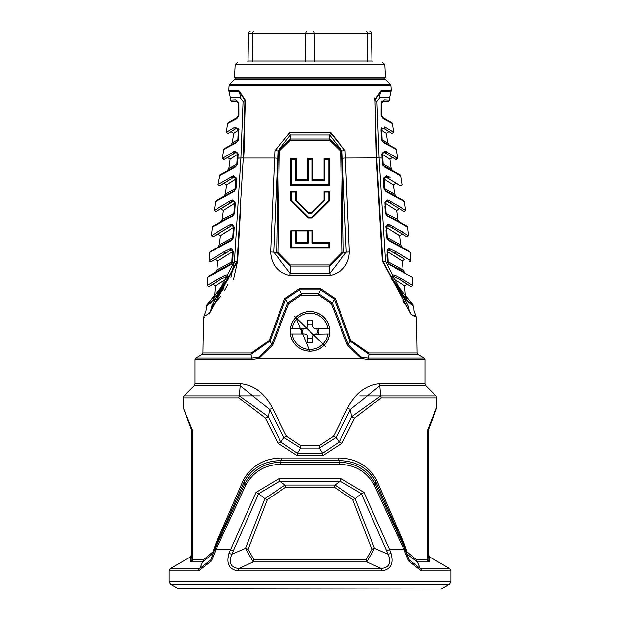 <?xml version="1.0" encoding="UTF-8"?>
<svg xmlns="http://www.w3.org/2000/svg" width="620" height="620" viewBox="0 0 620 620"><rect width="100%" height="100%" fill="white"/><g stroke="black" fill="none" stroke-linecap="round" stroke-linejoin="round"><path stroke-width="0.93" d="M440.394 589L178.196 588.62L440.394 589M441.804 588.62L449.5 584.179L170.5 584.179L169.09 581.738L450.911 581.738L450.911 570.896L421.383 570.896L408.596 560.961L403.953 549.545L374.224 485.003C366.366 471.487 354.741 464.605 339.357 464.372L280.651 464.372C265.197 464.643 253.572 471.525 245.784 485.003L216.054 549.545L211.404 560.961L198.625 570.896L169.09 570.896L170.5 568.462L199.733 568.462L202.639 561.952L191.138 561.952A2.821 2.612 90 0 0 192.448 559.511L192.037 559.193L192.037 430.055L183.179 407.689L192.448 430.055L192.448 559.511L203.817 559.511A2.821 2.356 -90 0 1 202.639 561.952L213.249 553.296M408.355 557.613L403.604 544.507L375.542 481.089L375.41 484.096L404.705 548.537A2.821 0.876 158.5 0 1 403.953 549.545L389.562 549.545L390.957 553.218C393.925 563.588 390.879 569.478 381.835 570.896A2.821 1.434 -90 0 0 381.114 568.462C389.228 567.664 391.577 562.937 388.167 554.264L361.382 493.714L364.002 492.435L389.562 549.545A2.821 0.659 159.4 0 1 386.772 550.591M381.835 570.896L238.165 570.896C229.129 569.493 226.083 563.596 229.044 553.218L255.998 492.435L279.45 478.353L340.55 478.353L364.002 492.435M340.55 478.353A2.821 0.628 -90 0 1 340.24 481.151L279.76 481.151L284.991 485.042L335.009 485.042L340.24 481.151L361.382 493.714L355.121 498.65L374.526 548.39L388.167 554.264A2.821 0.674 159.6 0 0 390.957 553.218M334.73 487.483A2.821 0.55 -90 0 1 335.009 485.042L355.121 498.65L352.64 499.596L334.73 487.483L285.27 487.483L267.36 499.596L264.88 498.65L284.991 485.042A2.821 0.55 -90 0 1 285.27 487.483M264.88 498.65L258.618 493.714L231.833 554.264L245.474 548.39L264.88 498.65M279.45 478.353A2.821 0.628 -90 0 0 279.76 481.151L258.618 493.714L255.998 492.435M371.899 549.374A2.821 0.55 -21 0 1 374.526 548.39L366.761 561.952L253.239 561.952L238.886 568.462L381.114 568.462L366.761 561.952A2.821 1.248 -90 0 1 366.133 559.511L371.899 549.374L352.64 499.596M253.239 561.952L245.474 548.39A2.821 0.55 21 0 1 248.101 549.374L253.867 559.511A2.821 1.248 -90 0 1 253.239 561.952M229.044 553.218A2.821 0.674 20.4 0 0 231.833 554.264C228.424 562.937 230.779 567.672 238.886 568.462A2.821 1.434 -90 0 0 238.165 570.896M267.36 499.596L248.101 549.374M190.41 558.318L190.534 561.635L190.224 557.07L191.634 554.629L191.634 430.055L184.59 411.417M436.286 408.161L427.552 430.055L436.821 407.689L436.821 397.862L381.122 397.862L354.524 418.143L341.969 443.246L322.764 455.754L297.236 455.754L278.031 443.246L265.476 418.143L238.878 397.862A2.821 1.581 -90 0 1 239.343 395.87L268.491 416.888A2.821 0.457 154 0 0 265.476 418.143M203.817 559.511L212.954 551.792L215.838 543.57L243.428 479.888C251.736 465.566 264.383 458.281 281.379 458.017L338.629 458.017C355.64 458.289 368.296 465.581 376.58 479.888L404.163 543.562L407.046 551.792L416.183 559.511L427.963 559.193L428.366 554.629L428.366 430.055L427.963 430.055L427.963 559.193A2.821 2.767 2.5 0 0 429.466 561.635L429.776 557.07L428.366 554.629M436.821 407.689L427.552 430.055L427.552 559.511A2.821 2.612 -90 0 0 428.862 561.952L417.361 561.952A2.821 2.356 90 0 1 416.183 559.511M429.606 558.077L429.776 557.07L449.5 568.462L450.911 570.896M428.862 561.952L429.466 561.635M407.069 554.063L417.361 561.952L420.267 568.462L449.5 568.462M272.474 408.123A2.821 0.434 153 0 1 269.537 409.409L268.491 416.888L280.79 442.045L283.921 437.55L269.537 409.409L240.18 385.687L194.192 385.687L184.008 395.87L239.343 395.87L240.18 385.687A2.821 1.697 -90 0 0 240.676 383.695C254.208 385.16 264.802 393.297 272.474 408.123L286.533 436.341L300.723 445.671L319.277 445.671L333.467 436.341L336.079 437.55L339.21 442.045L351.509 416.888L350.463 409.409L336.079 437.55L319.385 448.105L319.277 445.671M333.467 436.341L347.526 408.123C355.136 393.344 365.73 385.198 379.324 383.695A2.821 1.697 -90 0 0 379.82 385.687L380.657 395.87L435.992 395.87L436.821 397.862M379.324 383.695L424.979 383.695L425.808 385.687L379.82 385.687L350.463 409.409A2.821 0.434 -153 0 1 347.526 408.123M354.524 418.143A2.821 0.457 -154 0 0 351.509 416.888L380.657 395.87L359.825 395.87M278.031 443.246L280.79 442.045L297.375 453.313L297.236 455.754M300.723 445.671L300.615 448.105L297.375 453.313L322.625 453.313L319.385 448.105L300.615 448.105L283.921 437.55L286.533 436.341M322.764 455.754L322.625 453.313L339.21 442.045L341.969 443.246M347.363 345.162L348.332 344.673L349.851 340.938L334.343 299.142L332.436 303.103L348.332 344.673L361.344 357.205L367.846 358.035L424.134 358.035L424.979 359.499L368.28 359.499L361.313 358.523L347.363 345.162L331.297 303.575L318.719 295.143L301.281 295.143L288.703 303.575L272.645 345.162L258.687 358.523L251.72 359.499L195.021 359.499L195.021 383.695L240.676 383.695M294.221 316.076L325.763 346.751L294.221 316.076M251.72 359.499A1.69 0.86 90 0 1 252.154 358.035L250.821 354.454L202.066 354.454L195.866 358.035L252.154 358.035L258.664 357.205L271.669 344.673L287.564 303.103L285.657 299.142L270.157 340.938L250.821 354.454A1.69 0.93 -90 0 0 251.286 352.989L269.266 340.481L284.611 298.693L299.514 288.571L299.429 289.935L301.351 293.772L301.281 295.143M269.266 340.481L270.157 340.938L271.669 344.673L272.645 345.162M288.703 303.575L287.564 303.103L301.351 293.772L318.657 293.772L320.571 289.935L299.429 289.935L285.657 299.142L284.611 298.693M335.389 298.693L334.343 299.142L320.571 289.935L320.486 288.571L335.389 298.693L350.734 340.481L368.714 352.989L417.089 352.989L416.516 317.874L416.183 316.928L414.486 315.781M318.719 295.143L318.657 293.772L332.436 303.103L331.297 303.575M424.134 358.035L417.934 354.454L369.179 354.454L349.851 340.938L350.734 340.481M368.714 352.989A1.69 0.93 90 0 0 369.179 354.454L367.846 358.035A1.69 0.86 -90 0 1 368.28 359.499M240.568 209.289L237.669 260.958L209.118 314.162C201.632 319.083 201.632 319.083 209.118 314.162A1.69 1.566 -123.3 0 1 209.366 313.232L205.204 315.991M233.476 279.728L237.669 260.958L237.181 260.989L243.242 158.061L244.954 100.394L238.901 91.256L228.966 91.256L230.369 97.805L240.134 97.805L243.071 101.471L240.886 158.046L237.917 158.046L238.057 155.465M251.689 352.981L202.911 352.989L203.484 317.874L204.894 316.936M330.39 132.788A2.821 0.558 -76.1 0 1 329.724 134.99L329.724 139.019L341.984 150.97L329.724 134.99L290.276 134.99L278.016 150.97L273.738 252.053L290.276 273.575L329.724 273.575L346.262 252.053L341.984 150.97A2.821 0.426 176.3 0 1 345.077 150.683L349.331 251.968C348.603 264.608 342.248 272.467 330.274 275.536L289.726 275.536C277.737 272.451 271.389 264.601 270.669 251.968L274.923 150.683L289.61 132.788L330.39 132.788L345.077 150.683L331.266 133.021M389.538 100.161L388.732 101.455L383.276 101.455L381.579 103.145L381.579 115.049L382.99 117.49L391.856 122.605L392.413 123.442L383.113 118.513L381.091 115.111L381.137 102.718L384.059 99.967L389.848 100.223L389.631 97.805L379.866 97.805A11.276 9.889 90 0 1 381.099 91.256L375.046 100.394L376.759 158.061L382.819 260.989L410.634 313.232C418.019 318.13 418.019 318.13 410.634 313.232A1.69 1.566 123.3 0 1 410.882 314.162C418.368 319.083 418.368 319.083 410.882 314.162L382.331 260.958L376.317 157.914L345.58 158.046A2.821 0.449 175.8 0 0 342.496 158.364M410.882 314.162L415.043 316.89M379.665 213.311L382.331 260.958L382.819 260.989A11.276 0.705 -3.1 0 0 385.524 261.198L408.913 307.125C415.679 311.837 415.679 311.837 408.913 307.125A11.276 10.509 122.1 0 0 410.634 313.232M337.939 272.676L341.209 270.297M374.868 98.053L374.681 100.239L381.285 90.288L391.251 90.288L390.856 85.188L229.144 85.188L229.47 84.475L390.53 84.475L390.856 85.188M379.115 158.046L382.083 158.046L382.656 163.812L382.114 154.14A1.69 1.69 148.3 0 1 383.842 152.35L382.06 154.055L382.61 163.835L384.036 166.106L400.071 174.871L400.621 175.669L384.4 166.896L382.393 163.711L381.858 153.93L382.083 158.046L376.317 157.914L375.046 100.394A11.276 2.023 0.3 0 0 376.929 101.471L379.115 158.046L385.524 261.198M229.144 85.188L228.749 90.288L238.715 90.288L245.319 100.239L243.683 157.914L243.226 158.193M230.935 277.365L234.476 261.198A11.276 0.705 3.1 0 0 237.181 260.989L209.366 313.232C201.981 318.13 201.981 318.13 209.366 313.232A11.276 10.509 -122.1 0 0 211.087 307.125C204.321 311.837 204.321 311.837 211.087 307.125L234.476 261.198L240.886 158.046L243.683 157.914L244.481 143.53M310 351.625L295.655 317.316L310 351.625M384.493 78.91L235.507 78.91L385.291 79.236L234.709 79.236L229.47 84.475M381.618 101.184L381.3 101.796M384.966 127.177L384.447 127.015M381.633 127.968L381.339 128.402M391.375 130.952L388.554 129.255M385.408 127.394L393.607 132.409L391.925 133.532L384.183 128.743L388.872 131.773L386.353 133.463L381.719 130.433L382.16 139.895L387.624 142.755L382.16 139.895A2.821 2.643 -61.4 0 0 383.423 141.949L395.637 148.645L382.99 141.771A1.124 0.899 119.3 0 1 383.392 142.577L381.378 139.337L381.013 129.797L385.408 127.394A1.124 0.977 -59.1 0 1 383.827 128.518L387.415 130.673M386.353 133.471L387.624 142.755L389.011 144.817L396.188 149.435L383.392 142.577M390.716 168.315L392.545 170.531L384.059 166.09A2.821 2.821 -121.7 0 1 382.656 163.812L391.158 168.47L389.879 159.177L382.61 154.519L383.199 164.215L382.61 154.519L381.858 153.93L384.834 151.04L397.707 158.41L396.033 159.58L385.779 153.272L396.033 159.58M379.866 97.805L376.929 101.471M411.068 286.626L397.606 278.357L411.068 286.626L412.757 285.58L399.156 277.303L412.757 285.58L412.215 277.148L388.507 264.104L387.275 261.462L386.934 254.58M403.767 285.324L391.979 278.024C400.435 292.097 404.945 298.282 405.503 296.569L407.371 300.312A59.117 59.117 0 0 0 413.315 304.97L391.034 278.341L392.413 274.846L394.715 275.063L399.156 277.303A1.124 0.93 -59.3 0 1 397.606 278.357L405.906 283.325M407.371 300.312C406.433 302.188 401.055 294.771 391.228 278.047L391.189 278.008A1.124 0.395 158.4 0 1 391.034 278.341L406.681 300.638M407.456 301.312L408.627 302.281M410.029 303.374L411.525 304.459M412.006 304.792L412.502 305.118M386.996 255.773L387.275 261.462L388.159 261.787L387.647 251.821L388.159 261.787L403.132 269.964L404.527 272.141L389.29 263.965L404.527 272.141M389.841 248.876L388.864 248.721M409.882 260.082L408.41 259.168M408.394 259.16L395.94 251.743L410.975 260.857L410.239 252.317L388.422 240.444L386.415 237.282L385.989 230.369M404.782 259.323L389.05 250.054A1.69 1.449 120.8 0 0 387.647 251.821L387.043 251.457L387.547 261.493L387.058 251.48A1.69 1.69 148.6 0 1 387.709 250.062L387.043 251.457L387.895 249.062L389.872 248.883L395.94 251.743A1.124 0.907 -59.3 0 1 394.413 252.821L404.782 259.323L402.256 260.95L387.647 251.821L398.396 258.385M394.785 267.739L398.691 269.917M406.232 274.071L407.162 274.575M410.448 276.326L410.959 276.59M386.105 232.237L386.415 237.282L388.097 239.583L409.673 251.441L388.097 239.583A1.124 0.814 119.5 0 1 388.422 240.444M385.966 226.052L385.787 227.199L387.818 224.37L389.438 224.572L408.611 235.794L407.666 227.129L387.322 216.078L385.322 212.916L384.896 206.057M403.791 232.74L399.691 230.299M401.876 247.922L404.535 249.379M385.012 207.909L385.322 212.916L386.988 215.241L407.107 226.285L386.988 215.241A1.124 0.822 119.5 0 1 387.322 216.078M401.737 207.894L397.079 205.112M387.004 215.233A2.821 2.821 -121.8 0 1 385.601 212.97L384.942 202.98L385.57 212.986L397.761 219.581L396.668 210.42L385.462 203.352L386.09 213.257L385.462 203.352L384.989 203.05A1.69 1.69 148.2 0 1 386.586 201.252L384.702 202.903L387.446 199.973L388.748 200.314L405.635 210.381L404.472 201.593L385.911 191.518L383.904 188.317L383.571 181.575M405.689 226.192L406.402 226.563M383.664 183.388L383.904 188.317L385.562 190.704L403.914 200.772L385.562 190.704A1.124 0.837 119.4 0 1 385.911 191.518L396.73 197.524M397.226 183.714L386.399 177.243A1.124 0.899 -61.9 0 0 387.787 176.034L390.089 177.351M383.423 178.467L386.477 175.584A1.124 0.946 -85.5 0 1 385.477 176.886L383.423 178.467M397.591 197.997L400.9 199.803M402.589 200.702L403.325 201.081M405.976 304.598L402.675 300.925M388.934 169.415L392.065 171.151M396.521 173.584L399.551 175.197M382.641 164.866L383.144 165.796M238.863 102.718L236.987 101.2A1.124 1.046 88.8 0 1 235.941 99.967L230.152 100.223L235.941 99.967L238.863 102.718L238.909 115.111L236.887 118.513L227.587 123.442L226.393 132.401L234.949 127.208L238.987 129.534M230.462 100.161L231.268 101.455L236.724 101.455L238.421 103.145L238.762 115.242L238.421 103.145M238.677 116.436L238.909 115.111L237.011 117.49L238.421 115.049M238.382 140.523L238.615 139.477M236.422 142.034L224.363 148.645L237.011 141.771L238.437 139.461L238.816 129.898L238.623 139.337L236.608 142.577L223.812 149.435L222.293 158.41L235.166 151.04L238.142 153.93L237.731 161.37M208.312 284.82L225.285 275.063L227.587 274.846L228.966 278.341L206.197 305.854L208.777 304.25M210.389 303.056L211.195 302.428M211.381 302.281L212.04 301.738M213.319 300.638L214.404 299.654M216.248 297.856L218.767 295.12M219.007 294.841L221.061 292.291M222.162 290.803L223.084 289.47M223.215 289.276L224.122 287.866M212.466 300.855L206.685 304.97L228.811 278.008L228.021 278.024L215.404 285.96L212.877 284.347L222.394 278.357A1.124 0.93 -120.7 0 1 220.844 277.303L211.862 282.642M227.796 284.596L224.378 290.827M220.596 296.616L211.482 306.838M237.375 164.827L237.607 163.711L235.6 166.896L220.077 175.383M223.843 173.391L228.865 170.639M235.871 189.425L236.204 186.101M236.429 181.451L236.096 188.317L234.089 191.518L215.528 201.593L214.365 210.381L229.144 201.446L232.554 199.973L235.298 202.903L234.817 210.684M224.828 196.672L225.912 196.067M218.876 183.962L233.523 175.584L236.577 178.467L234.523 176.886L233.601 177.243L219.666 185.737L224.076 183.187L226.602 184.876L227.129 184.458M234.934 208.831L234.988 207.909M235.081 206.452L235.298 202.903L233.415 201.252L216.047 211.498L232.508 201.539A1.69 1.488 59.1 0 1 234.538 203.352L233.911 213.257L234.538 203.352L223.332 210.42L220.813 208.746M216.357 225.106L218.162 224.122M232.678 216.078A1.124 0.822 60.5 0 1 233.012 215.241L212.892 226.285L233.012 215.241L234.678 212.916L232.678 216.078L212.335 227.129L211.389 235.794L226.812 226.471L230.562 224.572L232.182 224.37L234.213 227.199L233.725 235.042M221.603 205.894L219.519 207.134M215.365 209.676L214.365 210.381L216.047 211.498M233.841 233.174L233.895 232.237M234.004 230.501L234.213 227.199L232.74 225.579L231.632 225.788L213.071 236.887L217.86 234.128L220.387 235.778L221.317 235.081M213.978 250.185L215.117 249.565M223.766 233.508L233.391 227.618L232.756 237.592L219.403 244.861L218.008 247L231.624 239.723L210.327 251.441L231.903 239.583L233.585 237.282L231.578 240.444L209.762 252.317L209.025 260.857L224.06 251.743L230.129 248.883L232.105 249.062L233.221 251.41L232.833 259.214M217.86 234.128L228.323 227.571A1.124 0.891 59.4 0 1 226.812 226.471L220.588 230.136M219.658 230.687L217.69 231.857M232.926 257.362L232.973 256.432M233.074 254.448L233.221 251.41L232.291 250.062L230.95 250.054L210.707 261.927L209.025 260.857M231.531 264.066L232.299 263.035M219.519 270.909L225.254 267.724M225.362 267.662L227.261 266.6M230.384 264.856L207.785 277.148L208.351 276.249L230.71 263.965A1.124 0.814 60.5 0 0 230.384 264.856L231.493 264.104L232.725 261.462L232.957 251.457L232.353 251.821L231.841 261.787L232.353 251.821L217.744 260.95L215.218 259.323L210.707 261.927M232.872 249.93L232.105 249.062A1.124 0.829 -53.3 0 0 232.291 250.062A1.69 1.69 -148.6 0 1 232.942 251.48L232.446 261.493L216.868 269.964L217.744 260.95M388.732 101.455L383.013 101.2A1.124 1.046 -88.8 0 0 384.059 99.967M391.856 122.605L382.672 117.668L391.856 122.605M383.276 101.455L381.261 102.827L381.238 115.242L382.672 117.668A1.124 0.961 119.2 0 1 383.113 118.513M381.579 103.145L381.137 102.718M381.579 115.049L381.091 115.111M236.724 101.455L231.268 101.455M236.887 118.513A1.124 0.961 -119.2 0 1 237.328 117.668L228.144 122.605L237.011 117.49M228.144 122.605L227.587 123.442M227.587 274.846A1.124 0.891 115.5 0 0 227.974 275.931L222.394 278.357L208.932 286.626L207.243 285.58L207.785 277.148M215.101 296.166L214.497 296.569C215.055 298.274 219.565 292.097 228.021 278.024A1.69 1.48 59.1 0 0 226.323 276.233A1.124 0.899 -113.5 0 1 225.285 275.063M216.24 285.324L215.404 285.96L214.497 296.569L212.629 300.312C213.567 302.188 218.945 294.771 228.772 278.047A1.69 1.69 40.8 0 0 227.974 275.931L228.811 278.008A1.124 0.395 -158.4 0 0 228.966 278.341M203.484 317.874L205.995 310.682L206.685 304.97A59.117 59.117 0 0 0 212.629 300.312M221.402 291.315L218.86 294.5M215.667 297.925L213.35 300.088M218.674 283.751L228.021 278.024M212.877 284.347L208.932 286.626M382.951 154.729L387.895 157.805M389.879 159.177L392.398 157.48M392.545 170.531L400.071 174.871M389.469 169.159L384.036 166.106A1.124 0.853 119.4 0 1 384.4 166.896M387.337 152.109A1.124 0.938 -59.2 0 1 385.779 153.272L383.842 152.35A1.124 0.977 -87.1 0 0 384.834 151.04M405.503 296.577L404.596 285.96L407.123 284.347M397.606 278.357L393.677 276.233A1.69 1.48 120.9 0 0 391.979 278.024L391.228 278.047A1.69 1.69 139.2 0 1 392.026 275.931L391.189 278.008L413.315 304.97L406.798 300.219M403.589 297.174L401.132 294.492M394.715 275.063A1.124 0.899 -66.5 0 1 393.677 276.233L392.026 275.931A1.124 0.891 -115.5 0 0 392.413 274.846M402.062 269.506L399.125 267.941M388.507 264.104A1.124 0.705 133.4 0 0 388.415 263.384L387.554 261.493A2.821 2.821 -121.4 0 0 388.415 263.384L389.29 263.965A1.124 0.814 -60.5 0 1 389.616 264.856M388.159 261.787A2.821 2.418 -60.8 0 0 389.252 263.942A1.124 0.814 -60.4 0 1 389.569 264.833M389.872 248.883A1.124 0.86 -69.6 0 1 389.05 250.054L387.709 250.062A1.124 0.829 -126.7 0 0 387.895 249.062M409.293 261.927L410.975 260.857M412.215 277.148L411.649 276.249M406.929 236.887L391.677 227.571L406.929 236.887L408.611 235.794M388.104 239.576A2.821 2.821 -121.8 0 1 386.694 237.321L386.074 227.3A1.69 1.69 148.2 0 1 387.26 225.579L386.043 227.253L386.678 237.328L400.597 244.861L399.613 235.778L386.609 227.618L387.244 237.592L386.609 227.618A1.69 1.465 120.9 0 1 388.368 225.788L398.342 231.547M385.787 227.199L396.196 233.484M396.374 233.593L398.784 235.143M399.613 235.778L402.14 234.128M399.606 244.443L397.157 243.141M387.244 237.592A2.821 2.449 -60.9 0 0 388.376 239.723M400.597 244.861L401.993 247M393.188 226.471A1.124 0.891 -59.4 0 1 391.677 227.571L387.26 225.579A1.124 0.899 -105.9 0 0 387.818 224.37M388.368 225.788A1.124 0.868 -66.3 0 0 389.438 224.572M410.239 252.317L409.673 251.441M403.953 211.498L389.337 202.577L403.953 211.498L405.635 210.381M385.462 203.352A1.69 1.488 120.9 0 1 387.492 201.539L395.854 206.452M396.668 210.42L399.187 208.746M399.156 221.689L397.009 219.279M396.909 219.232L394.676 218.046M386.09 213.257A2.821 2.488 -60.9 0 0 387.252 215.357M390.856 201.446A1.124 0.891 -59.4 0 1 389.337 202.577L386.586 201.252A1.124 0.93 -91.7 0 0 387.446 199.973M407.666 227.129L407.107 226.285M395.211 182.489L387.337 177.785L400.334 185.737L402.016 184.59L400.621 175.669M385.586 190.697A2.821 2.821 -121.5 0 1 384.183 188.403L383.648 178.583L384.144 188.426L394.615 194.122L393.398 184.876L384.183 179.033L384.702 188.782L384.183 179.033L385.392 179.769M393.398 184.876L395.924 183.187M393.824 193.797L392.351 193.029M384.183 179.033L383.695 178.661A1.69 1.69 148.5 0 1 385.477 176.886L386.399 177.243A1.69 1.519 121 0 0 384.183 179.033M384.702 188.782A2.821 2.526 -61 0 0 385.888 190.851M394.615 194.122L396.002 196.199M387.337 177.785A1.124 0.907 -59.3 0 0 388.864 176.63M404.472 201.593L403.914 200.772M390.081 132.308L384.183 128.743A1.69 1.597 121.4 0 0 381.719 130.433L381.261 130.03A1.69 1.69 148.8 0 1 383.602 128.394L381.013 129.797M383.028 141.748A2.821 2.821 -121.2 0 1 381.626 139.423L381.184 129.898L381.563 139.461L382.16 139.895M381.378 139.337L382.99 141.771M389.011 144.817L383.571 142.034M383.827 128.518L383.602 128.394A1.124 0.992 -66.1 0 0 385.051 127.208M232.376 144.197L233.283 143.724M236.608 142.577A1.124 0.899 60.7 0 1 237.011 141.771L236.577 141.949A2.821 2.643 61.4 0 0 237.84 139.895L238.281 130.433L233.647 133.471L238.739 130.03L238.623 139.337M230.989 144.817L232.376 142.755L238.374 139.423A2.821 2.821 121.2 0 1 236.972 141.748M232.376 142.755L233.647 133.463L231.128 131.773L228.075 133.532L235.817 128.743A1.69 1.597 -121.4 0 1 238.281 130.433M231.33 131.595L235.817 128.743M234.949 127.208A1.124 0.992 -113.9 0 0 236.398 128.394A1.69 1.69 -148.8 0 1 238.739 130.03L236.174 128.518A1.124 0.977 59.1 0 1 234.593 127.394M224.363 148.645L223.812 149.435M226.393 132.401L228.075 133.532M219.929 174.871L235.964 166.106L219.929 174.871L217.984 184.59L219.666 185.737M235.941 166.09A2.821 2.821 121.7 0 0 237.344 163.812L235.964 166.106L230.462 169.198M227.695 170.74L226.308 171.508M221.518 174.119L220.867 174.46M237.607 163.711L237.94 154.055L236.158 152.35L223.967 159.58L227.602 157.48L230.121 159.177L230.508 158.859M235.166 151.04A1.124 0.977 -92.9 0 0 236.158 152.35A1.69 1.69 -148.3 0 1 237.886 154.14L237.344 163.812L236.801 164.215L237.15 158.48M238.142 153.93L230.121 159.177L237.39 154.519A1.69 1.55 -121.1 0 0 235.166 152.729A1.124 0.938 -117.9 0 1 233.763 151.497M227.455 170.531L228.842 168.47L236.801 164.215A2.821 2.573 61.1 0 1 235.585 166.276M236.483 164.401L231.121 167.369M227.602 157.48L234.221 153.272A1.124 0.938 -120.8 0 1 232.663 152.109M235.964 166.106A1.124 0.853 60.6 0 0 235.6 166.896M222.293 158.41L223.967 159.58M235.608 182.993L235.298 188.782L235.817 179.033L226.602 184.876L225.386 194.122L236.096 188.317M229.547 182.892L236.305 178.661L235.817 188.403A2.821 2.821 121.5 0 1 234.414 190.697L234.112 190.851A2.821 2.526 61 0 0 235.298 188.782M225.386 194.122L223.998 196.199L216.085 200.772L234.438 190.704L235.856 188.426L236.305 178.661A1.69 1.69 -148.5 0 0 234.523 176.886A1.124 0.946 -94.5 0 1 233.523 175.584M224.076 183.187L232.663 177.785A1.124 0.907 59.3 0 1 231.136 176.63M216.085 200.772L215.528 201.593M234.414 190.697L234.438 190.704A1.124 0.837 60.6 0 0 234.089 191.518M233.911 213.257A2.821 2.488 60.9 0 1 232.748 215.357L220.844 221.689L222.239 219.581L234.43 212.986L235.058 202.98L227.532 207.646M233.624 213.419L225.037 218.201M232.996 215.233A2.821 2.821 121.8 0 0 234.399 212.97L235.011 203.05A1.69 1.69 31.8 0 0 233.415 201.252A1.124 0.93 -88.3 0 1 232.554 199.973M222.239 219.581L223.332 210.42M212.892 226.285L212.335 227.129M229.144 201.446A1.124 0.891 59.4 0 0 230.663 202.577M231.578 240.444A1.124 0.814 60.5 0 1 231.903 239.583L231.624 239.723A2.821 2.449 60.9 0 0 232.756 237.592L233.391 227.618L220.387 235.771L219.403 244.861M232.756 237.592L233.322 237.328L233.957 227.253L233.391 227.618A1.69 1.465 -120.9 0 0 231.632 225.788A1.124 0.868 -113.7 0 1 230.562 224.572M231.896 239.576A2.821 2.821 121.8 0 0 233.306 237.321L233.926 227.3A1.69 1.69 -148.2 0 0 232.74 225.579A1.124 0.899 -74.1 0 1 232.182 224.37M210.327 251.441L209.762 252.317M211.389 235.794L213.071 236.887M208.351 276.249L215.473 272.141L216.868 269.964M231.841 261.787A2.821 2.418 60.8 0 1 230.749 263.942L215.473 272.141M216.915 271.707L213.9 273.374M210.521 275.203L209.692 275.637M221.712 258.315L232.353 251.821A1.69 1.449 -120.8 0 0 230.95 250.054A1.124 0.86 -110.4 0 1 230.129 248.883M230.431 264.833A1.124 0.814 60.4 0 1 230.749 263.942L232.453 261.493A2.821 2.821 121.4 0 1 231.585 263.384A1.124 0.705 46.6 0 0 231.493 264.104M215.218 259.323L225.587 252.821A1.124 0.907 -120.7 0 1 224.06 251.743M340.659 151.048L341.86 150.978L343.302 252.309L329.724 266.034L290.276 266.034L276.698 252.309L278.14 150.978L290.276 139.019L329.724 139.019L329.724 140.275L290.276 140.275L279.341 151.048L277.899 252.379L290.276 264.911L329.724 264.911L342.101 252.379L340.659 151.048L329.724 140.275M312.023 218.131L329.724 200.516L329.724 191.441L324.043 191.441L324.043 200.516L312.023 212.482L308.295 212.482L296.267 200.516L296.267 191.441L290.586 191.441L290.586 200.516L308.295 218.131L312.023 218.131L312.023 217.643L308.295 217.643L290.586 200.516M290.586 230.965L290.586 248.085L329.724 248.085L329.724 242.435L312.999 242.435L312.999 230.965L290.586 230.965L312.999 230.965M290.586 158.658L290.586 185.349L329.724 185.349L329.724 158.658L324.043 158.658L324.043 179.699L312.999 179.699L312.999 158.658L307.319 158.658L307.319 179.699L296.267 179.699L296.267 158.658L290.586 158.658L291.454 159.293L291.454 184.256L328.856 184.256L328.856 159.293L324.911 159.293L324.911 180.335L312.131 180.335L312.999 179.699M290.276 140.275L290.276 134.99A2.821 0.558 -103.9 0 1 289.61 132.788M279.341 151.048L278.016 150.97A2.821 0.426 -176.3 0 0 274.923 150.683M330.274 275.536A2.821 0.574 -100 0 0 329.724 273.575L329.724 264.911M289.726 275.536A2.821 0.574 -80 0 1 290.276 273.575L290.276 264.911M329.724 248.085L328.856 247L328.856 243.071L329.414 242.567L329.414 247.597L290.904 247.597L290.586 248.085M328.856 243.071L312.131 243.071L312.681 242.567L329.724 242.435M312.131 243.071L312.131 230.733L312.681 230.779L312.999 242.435M295.399 192.076L291.454 192.076L290.904 191.572L295.957 191.572L295.957 200.338L308.295 212.613L312.023 212.613L324.361 200.338L324.361 191.572L329.414 191.572L329.414 200.338L312.023 217.643L312.023 217.039L328.856 200.291L328.856 192.076L324.911 192.076L324.911 200.291L312.023 213.117L308.295 213.117L295.399 200.291L295.399 192.076L296.267 191.441M328.856 192.076L329.724 191.441M324.911 192.076L324.043 191.441M291.454 192.076L291.454 200.291L290.904 200.338L290.586 191.441M312.131 180.335L312.131 159.293L312.681 158.79L312.681 179.831L324.361 179.831L324.361 158.79L329.414 158.79L329.414 184.853L290.904 184.853L290.586 185.349M328.856 184.256L329.724 185.349M328.856 159.293L329.724 158.658M324.911 159.293L324.043 158.658M324.911 180.335L324.043 179.699M312.131 159.293L308.187 159.293L307.629 158.79L312.999 158.658M308.187 159.293L308.187 180.335L307.629 179.831L307.319 158.658M308.187 180.335L295.399 180.335L295.957 179.831L307.319 179.699M295.399 180.335L295.399 159.293L295.957 158.79L296.267 179.699M291.454 184.256L290.904 184.853L290.904 158.79L296.267 158.658M291.454 200.291L308.295 217.039L312.023 217.039M295.399 230.733L308.187 230.733L308.187 243.071L295.399 243.071L295.399 230.733L295.957 230.779L295.957 242.567L295.399 243.071M312.131 230.733L291.454 230.733L291.454 247L328.856 247M307.319 242.435L295.957 242.567L307.319 242.435L307.319 230.965L296.267 230.965L296.267 242.435M308.187 243.071L307.629 242.567L307.629 230.779L296.267 230.965M291.454 230.733L290.904 230.779L290.904 247.597L291.454 247M381.122 397.862A2.821 1.581 -90 0 0 380.657 395.87M198.625 570.896A2.821 2.224 90 0 1 199.733 568.462L210.754 559.93L216.403 544.507L211.614 557.706M213.458 552.73L210.754 559.93A2.821 0.953 21.5 0 0 211.404 560.961M215.783 550.211L215.047 549.181L215.303 548.537L244.598 484.096L244.458 481.089L216.403 544.507L215.838 543.57M404.163 543.562L403.604 544.507L404.953 549.181L409.246 559.93L420.267 568.462A2.821 2.224 -90 0 1 421.383 570.896M408.596 560.961A2.821 0.953 -21.5 0 0 409.246 559.93L406.542 552.73M404.705 548.537L404.953 549.181L404.217 550.211M281.379 458.017A2.821 0.635 -90 0 1 280.969 460.644L281.038 462.171A2.821 0.612 90 0 0 280.651 464.372M245.784 485.003L244.598 484.096C252.65 469.906 264.802 462.59 281.038 462.171L338.969 462.171L339.031 460.644L280.969 460.644C264.748 460.738 252.572 467.55 244.458 481.089A2.821 0.783 -151.9 0 0 243.428 479.888M376.58 479.888A2.821 0.783 151.9 0 0 375.542 481.089C367.451 467.565 355.283 460.753 339.031 460.644A2.821 0.635 -90 0 1 338.629 458.017M339.357 464.372A2.821 0.612 90 0 0 338.969 462.171C355.128 462.551 367.28 469.859 375.41 484.096L374.224 485.003M191.634 554.629L192.037 559.193A2.821 2.767 177.5 0 1 190.534 561.635M435.411 411.417L428.366 430.055M329.561 333.955A19.724 19.724 0 0 1 290.439 333.955A19.724 19.724 0 0 0 329.561 333.955L327.856 333.955L329.561 333.955A19.724 19.724 0 0 0 329.522 328.6L327.817 328.6A18.034 18.034 0 0 0 292.183 328.6L304.645 328.6A2.821 2.821 0 0 0 307.466 325.779L307.466 320.431A11.276 11.276 0 0 1 312.821 320.501L312.821 325.779A2.821 2.821 0 0 0 315.634 328.6L329.522 328.6A19.724 19.724 0 0 0 290.478 328.6A19.724 19.724 0 0 0 290.439 333.955L292.144 333.955A18.034 18.034 0 0 0 327.856 333.955L314.588 334.157M316.766 328.6A7.324 7.324 0 0 1 316.874 333.955M318.517 328.6A8.975 8.975 0 0 1 318.603 333.955M307.257 326.841L307.466 324.547A7.324 7.324 0 0 1 312.821 324.655M312.821 325.779L313.022 326.833M314.58 328.391L315.634 328.6M313.022 335.714L312.821 342.333A11.276 11.276 0 0 1 307.466 342.403L307.257 335.722M312.821 338.179A7.324 7.324 0 0 1 307.466 338.295L307.466 336.776A2.821 2.821 0 0 0 304.645 333.955L290.439 333.955M305.707 334.165L304.645 333.955M303.126 333.955A7.324 7.324 0 0 1 303.234 328.6M304.645 328.6L305.707 328.391M301.397 333.955A8.975 8.975 0 0 1 301.483 328.6M315.634 333.955A2.821 2.821 0 0 0 312.821 336.776M290.478 328.6L292.183 328.6L290.478 328.6A19.724 19.724 0 0 1 329.522 328.6M236.251 78.91L234.562 77.136L385.438 77.136L383.749 78.91M385.438 77.136L384.819 64.674L235.181 64.674L234.562 77.136M235.181 64.674L238.003 62L381.998 62L384.819 64.674M246.915 62A1.124 1.124 0 0 0 248.039 60.892L367.466 60.892A1.124 0.566 -90 0 0 368.032 62L373.085 62A1.124 1.124 0 0 1 371.961 60.892L371.488 33.767A2.821 2.821 0 0 0 368.668 31L253.495 31M248.039 60.892L248.512 33.767A2.821 2.821 0 0 1 251.333 31L365.823 31A2.821 1.411 -90 0 1 367.234 33.767L248.512 33.767A2.821 2.821 0 0 1 251.333 31M371.488 33.767A2.821 2.821 0 0 0 368.668 31A2.821 2.821 0 0 1 371.488 33.767L367.234 33.767L367.466 60.892L371.961 60.892M233.228 550.591A2.821 0.659 -159.4 0 1 230.438 549.545L216.054 549.545A2.821 0.876 21.5 0 1 215.303 548.537M253.867 559.511L366.133 559.511M238.878 397.862L183.179 397.862L183.179 407.689M260.175 395.87L239.343 395.87M361.313 358.523L258.687 358.523M299.514 288.571L320.486 288.571M277.504 158.364A2.821 0.449 -175.8 0 0 274.42 158.046L243.676 158.046M258.664 357.205L258.672 358.515M361.328 358.515L361.344 357.205M310 351.199A19.778 19.778 0 0 1 290.222 331.421A19.778 19.778 0 0 1 310 311.635A19.778 19.778 0 0 1 329.778 331.421A19.778 19.778 0 0 1 310 351.199M397.219 158.046L395.552 159.216M389.631 97.805L391.034 91.256L381.099 91.256A1.69 1.48 90 0 0 381.285 90.288M376.774 158.193L376.325 158.046M243.071 101.471A11.276 2.023 -0.3 0 0 244.954 100.394L245.319 100.239M237.708 158.178L240.886 158.046M222.781 158.046L224.448 159.216M238.715 90.288A1.69 1.48 -90 0 0 238.901 91.256A11.276 9.889 -90 0 1 240.134 97.805M383.199 164.215A2.821 2.573 -61.1 0 0 384.416 166.276M382.61 154.519A1.69 1.55 121.1 0 1 384.834 152.729A1.124 0.938 -62.1 0 0 386.237 151.497M387.492 201.539A1.124 0.883 -63.8 0 0 388.748 200.314M232.213 176.034A1.124 0.899 61.9 0 0 233.601 177.243A1.69 1.519 -121 0 1 235.817 179.033M231.252 200.314A1.124 0.883 63.8 0 0 232.508 201.539M349.331 251.968L342.101 252.379M270.669 251.968L277.899 252.379M328.856 200.291L329.724 200.516M324.911 200.291L324.043 200.516M312.023 213.117L312.023 212.482M308.295 213.117L308.295 212.482M295.399 200.291L296.267 200.516M308.295 217.039L308.295 218.131M295.399 159.293L291.454 159.293M308.187 230.733L307.319 230.965M212.954 551.792A2.821 1.039 -160.6 0 1 213.474 552.676M406.526 552.676A2.821 1.039 160.6 0 1 407.046 551.792M191.634 430.055L192.448 430.055M312.844 31A2.821 1.411 -90 0 1 314.255 33.767L314.487 60.892A1.124 0.566 -90 0 0 315.053 62M307.156 31A2.821 1.411 90 0 0 305.745 33.767L305.513 60.892A1.124 0.566 -90 0 1 304.947 62M254.177 31A2.821 1.411 90 0 0 252.766 33.767L252.534 60.892A1.124 0.566 -90 0 1 251.968 62M178.196 588.62L170.5 584.179M449.5 584.179L450.911 581.738M169.09 581.738L169.09 570.896M190.224 557.07L170.5 568.462M425.808 385.687L435.992 395.87M424.979 359.499L424.979 383.695M202.911 352.989L202.066 354.454M417.934 354.454L417.089 352.989M195.021 359.499L195.866 358.035M385.291 79.236L390.53 84.475M234.709 79.236L235.507 78.91M392.413 123.442L393.607 132.401M396.188 149.435L397.707 158.41M413.804 305.854L414.005 310.682L416.183 316.928M391.034 91.256L391.251 90.288M230.152 100.223L230.369 97.805M228.749 90.288L228.966 91.256M403.132 269.964L402.256 260.95M228.842 168.47L230.121 159.177M195.021 383.695L194.192 385.687M184.008 395.87L183.179 397.862M212.087 556.442L211.676 557.543M407.89 556.38L408.309 557.489"/></g></svg>
